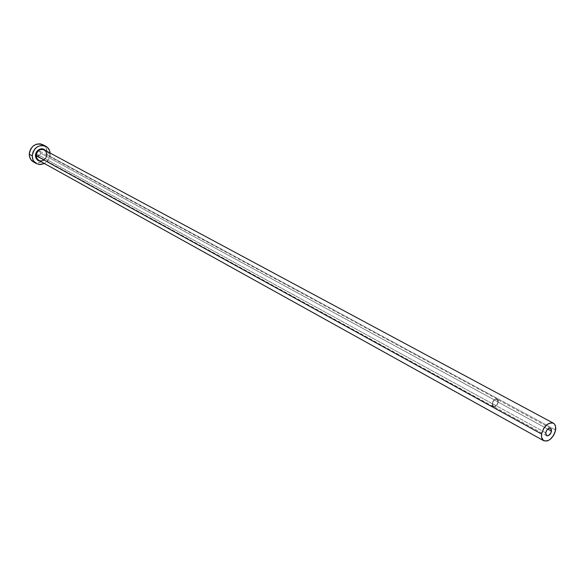 <?xml version="1.0" encoding="UTF-8"?>
<svg xmlns="http://www.w3.org/2000/svg" width="585" height="585" viewBox="0 0 585 585"><rect width="100%" height="100%" fill="white"/><g stroke="black" fill="none" stroke-linecap="round" stroke-linejoin="round"><path stroke-width="0.44" stroke-dasharray="2.92 2.19" d="M498.106 402.092L547.735 429.09L498.106 402.092L496.899 404.871L494.713 406.465L492.819 405.939L492.336 403.591L493.301 406.341C495.546 406.772 497.148 405.354 498.106 402.092L497.133 399.328C494.881 398.911 493.287 400.33 492.336 403.591L493.543 400.798L495.736 399.204L497.623 399.745L498.106 402.092M545.695 432.827L492.336 403.591L545.695 432.827M498.274 402.049C497.265 405.5 495.568 407.006 493.184 406.553L492.16 403.635L35.86 153.57L36.979 155.632C38.939 156.18 40.146 155.347 40.599 153.131L498.274 402.049L40.599 153.131L40.175 154.572L39.1 155.595L36.877 155.573L36.021 154.52L35.912 153.073L36.584 151.72L37.813 150.915L39.583 151.127L40.599 153.131L39.473 151.062L36.694 151.595L35.86 153.57L492.16 403.635C493.17 400.177 494.866 398.67 497.243 399.116L498.274 402.049L498.252 400.637L497.374 399.197L496.358 398.904L494.559 399.577L492.329 402.868L492.38 405.639L493.55 406.699L495.283 406.458L496.994 404.995L498.274 402.049M39.085 160.524C43.37 161.321 45.952 159.347 46.829 154.615L46.171 151.822L44.255 149.899L46.237 151.983L46.785 154.535C45.703 159.632 42.968 161.548 38.588 160.283C43.034 161.548 45.784 159.654 46.829 154.615L555.604 429.997L46.829 154.615M33.411 161.906C40.826 164.041 45.396 160.912 47.144 152.524L50.178 154.162L50.142 153.058L50.178 154.162L47.144 152.524C47.093 148.941 45.652 146.323 42.822 144.671M50.178 154.162C49.908 158.33 47.992 161.453 44.423 163.529L48.577 159.595L50.178 154.162M45.952 150.806L47.063 154.455L46.018 157.987L43.37 160.517L40.27 161.219M33.44 161.921L36.336 162.842L39.817 162.506L43.049 160.78L45.55 157.935L46.939 154.396L47.005 150.689L45.747 147.383L42.851 144.685M546.609 435.649L493.301 406.341M493.184 406.553L36.979 155.632M497.243 399.116L39.473 151.062M550.617 428.322L497.133 399.328"/><path stroke-width="0.88" d="M551.538 431.16C550.514 434.553 548.869 436.052 546.617 435.649L545.695 432.827L546.975 429.916L549.22 428.22L550.741 428.395L551.377 429.207L551.092 432.659L548.613 435.518L547.472 435.847L546.141 435.247L545.695 432.827C546.719 429.434 548.364 427.935 550.617 428.322L551.538 431.16L547.735 429.09L551.538 431.16M44.489 159.763C39.517 162.418 36.482 161.014 35.4 155.544L36.065 155.617L37.104 158.981L39.085 160.524M553.351 423.16L44.255 149.899C39.824 148.685 37.089 150.594 36.065 155.617L541.586 434.004C544.035 425.865 547.969 422.253 553.373 423.174C555.311 424.359 556.057 426.641 555.604 429.997C553.132 438.143 549.191 441.726 543.772 440.761C541.885 439.569 541.154 437.317 541.586 434.004L36.065 155.617L36.394 157.643L38.588 160.283L543.757 440.746M45.857 146.279L42.822 144.671C35.458 142.681 30.939 145.855 29.25 154.184L32.241 155.837C33.937 147.478 38.471 144.29 45.857 146.279C48.358 147.705 49.783 149.965 50.142 153.058L49.571 150.572L47.699 147.647L44.833 145.833L41.411 145.409L37.959 146.447L34.99 148.795L32.987 152.093L32.241 155.837L29.25 154.184C29.308 157.672 30.698 160.246 33.411 161.906L36.387 163.573M44.423 163.529L40.328 164.575L36.409 163.588C33.689 161.928 32.299 159.339 32.241 155.837L32.87 159.442L33.681 161.021L36.124 163.42L39.334 164.524L44.423 163.529M40.27 161.219L37.915 160.465L35.809 157.884L35.531 154.316L36.446 151.983L38.091 150.111L41.352 148.766L43.575 149.043L45.952 150.806M42.851 144.685L40.138 143.83L36.636 144.137L33.374 145.855L30.851 148.722L29.455 152.297L29.396 156.027L30.691 159.347L33.44 161.921M541.586 434.004L541.586 437.317L543.545 440.622L547.209 441.01L549.988 439.547L553.637 435.335L555.194 431.796L555.626 426.699L554.58 424.198L553.695 423.365L551.392 422.721L547.253 424.381L543.56 428.615L541.586 434.004M46.829 154.615L46.032 151.581L43.765 149.672C39.495 148.912 36.928 150.893 36.065 155.617L35.4 155.544C37.206 149.073 40.643 147.398 45.718 150.513"/></g></svg>
